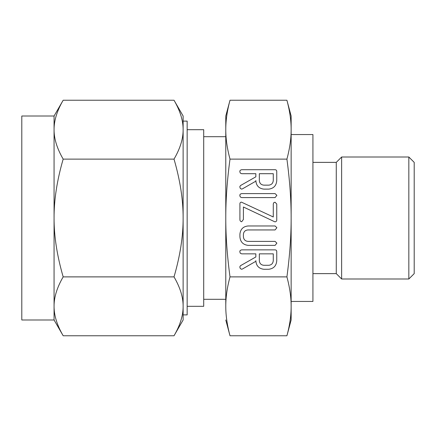 <?xml version="1.0" encoding="UTF-8"?>
<svg xmlns="http://www.w3.org/2000/svg" width="436" height="436" viewBox="0 0 436 436"><rect width="100%" height="100%" fill="white"/><g stroke="black" fill="none" stroke-linecap="round" stroke-linejoin="round"><path stroke-width="0.65" d="M276.876 195.35L275.089 197.59L241.582 197.59L240.236 196.919L239.789 195.35L240.171 194.205L241.582 193.606L275.089 193.606L276.876 195.35M274.745 221.782L243.402 207.002L243.402 219.477L241.658 221.766C240.47 221.488 239.893 220.725 239.914 219.477L239.914 203.999C239.855 202.876 240.356 202.255 241.419 202.135L273.268 216.975L273.268 203.999L273.775 202.675L275.012 202.211L276.751 203.999L276.751 219.477C276.893 220.774 276.391 221.559 275.247 221.837L274.745 221.782M276.876 243.141L275.094 245.381L248.122 245.381C243.016 244.749 240.28 241.855 239.914 236.694L239.914 234.132C240.454 229.183 243.19 226.464 248.122 225.962L275.094 225.962L276.876 227.706L275.089 229.946L248.051 229.946C245.375 230.11 243.822 231.5 243.402 234.116L243.402 236.699C243.653 239.566 245.206 241.13 248.051 241.397L275.089 241.397L276.876 243.141M263.796 269.274C258.81 268.603 256.155 265.726 255.845 260.641L255.845 261.311L242.547 268.947L241.593 269.274L240.307 268.56L239.789 266.941L240.459 265.709L255.845 256.968L255.845 253.845L241.626 253.845L240.252 253.191L239.789 251.605L240.181 250.46L241.571 249.861L274.974 249.861C276.135 249.877 276.729 250.471 276.751 251.632L276.751 260.586C276.435 265.693 273.781 268.587 268.783 269.274L263.796 269.274M291.144 218C291.172 199.895 289.76 180.27 286.915 159.118C289.76 148.583 291.172 138.773 291.144 129.677C291.172 120.625 289.76 110.809 286.915 100.236L291.144 116.014L291.144 306.323C291.172 297.27 289.76 287.46 286.915 276.882C289.76 255.818 291.172 236.192 291.144 218L291.144 134.555L312.928 134.555L312.928 301.445L291.144 301.445M286.915 100.236L230.006 100.236C227.156 110.766 225.744 120.581 225.777 129.677C225.75 138.73 227.156 148.54 230.006 159.118L286.915 159.118M230.006 159.118C227.156 180.182 225.744 199.808 225.777 218C225.75 236.105 227.156 255.73 230.006 276.882L286.915 276.882M263.796 189.126C258.81 188.456 256.155 185.578 255.845 180.493L255.845 181.163L242.547 188.799L241.593 189.126L240.307 188.412L239.789 186.793L240.459 185.567L255.845 176.82L255.845 173.697L241.626 173.697L240.252 173.043L239.789 171.457L240.181 170.312L241.571 169.713L274.974 169.713C276.135 169.729 276.729 170.323 276.751 171.484L276.751 180.439C276.435 185.545 273.781 188.439 268.783 189.126L263.796 189.126M341.633 157.009L336.27 162.372L336.27 273.628L341.633 278.991L341.633 157.009L408.837 157.009L408.837 278.991L414.2 273.628L414.2 162.372L408.837 157.009M341.633 278.991L408.837 278.991M336.27 162.372L312.928 162.372M287.831 103.823L288.627 107.305M290.79 121.453L290.834 122.02M226.082 122.02L226.131 121.453M228.284 107.343L228.508 106.313M228.884 104.667L229.085 103.823M230.006 276.882C227.156 287.417 225.744 297.227 225.777 306.323C225.75 315.375 227.156 325.191 230.006 335.764L286.915 335.764C289.76 325.234 291.172 315.419 291.144 306.323L291.144 319.986L286.915 335.764M290.834 313.98L290.79 314.547M288.637 328.657L288.409 329.687M288.033 331.333L287.831 332.178M229.085 332.178L228.29 328.695M226.131 314.547L226.082 313.98M291.144 129.677L291.144 116.014M230.006 100.236L225.777 116.014L225.777 299.309L203.71 299.309M225.777 306.323L225.777 218M225.777 319.986L230.006 335.764M225.777 136.691L203.71 136.691M187.158 306.312L203.71 306.312L203.71 129.688L187.158 129.688M183.125 218L183.125 306.323C183.191 297.27 180.155 287.46 174.019 276.882C180.155 255.818 183.191 236.192 183.125 218C183.191 199.895 180.155 180.27 174.019 159.118C180.155 148.583 183.191 138.773 183.125 129.677C183.191 120.625 180.155 110.809 174.019 100.236L183.125 116.014L183.125 218L183.125 121.11L187.158 121.11L187.158 314.89L183.125 314.89M54.064 116.014L63.176 100.236C57.04 110.766 54.004 120.581 54.064 129.677L54.064 116.014L21.8 116.014L21.8 319.986L54.064 319.986L54.064 129.677C54.004 138.73 57.04 148.54 63.176 159.118C57.04 180.182 54.004 199.808 54.064 218C54.004 236.105 57.04 255.73 63.176 276.882C57.04 287.417 54.004 297.227 54.064 306.323C54.004 315.375 57.04 325.191 63.176 335.764L54.064 319.986M54.386 124.347L54.462 123.737M54.745 121.9L54.794 121.611M59.323 107.654L59.481 107.3M183.125 121.11L183.125 116.014M182.319 121.208L182.412 121.693M174.019 100.236L63.176 100.236M174.019 159.118L63.176 159.118M183.125 306.323L183.125 319.986L174.019 335.764C180.155 325.234 183.191 315.419 183.125 306.323M182.804 311.653L182.728 312.263M182.444 314.1L182.395 314.389M177.872 328.346L177.708 328.7M54.871 314.792L54.783 314.307M54.238 310.236L54.113 308.405M174.019 276.882L63.176 276.882M174.019 335.764L63.176 335.764M273.268 253.845L259.333 253.845L259.333 260.592C259.54 263.409 261.028 264.974 263.796 265.29L268.783 265.29C271.546 264.963 273.045 263.393 273.268 260.592L273.268 253.845M273.268 173.697L259.333 173.697L259.333 180.444C259.54 183.262 261.028 184.826 263.796 185.147L268.783 185.147C271.546 184.815 273.045 183.245 273.268 180.444L273.268 173.697M336.27 273.628L312.928 273.628"/></g></svg>
